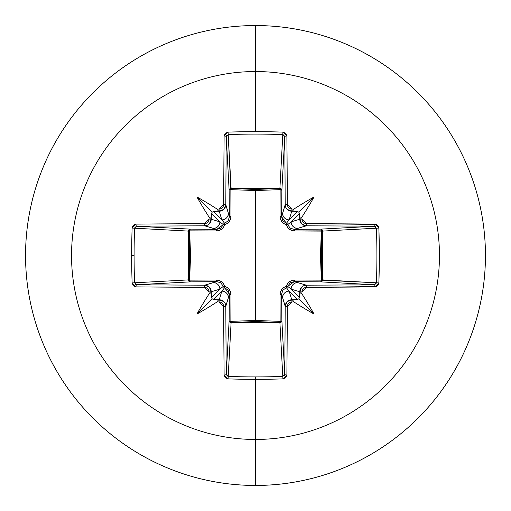 <?xml version="1.0" encoding="UTF-8"?>
<svg xmlns="http://www.w3.org/2000/svg" width="511" height="511" viewBox="0 0 511 511"><rect width="100%" height="100%" fill="white"/><g stroke="black" fill="none" stroke-linecap="round" stroke-linejoin="round"><path stroke-width="0.77" d="M207.115 225.351L204.713 225.824L204.438 223.677A367.243 9.613 180 0 0 135.983 224.112A1.974 0.639 89.5 0 0 136.622 226.252A1.974 0.639 -90.5 0 1 135.983 224.112L132.119 228.053A365.678 160.301 90 0 0 131.666 255.5L134.099 255.5A363.717 159.445 -90 0 1 134.553 228.2L132.119 228.053L132.458 226.545L134.54 224.418L135.983 224.112L204.438 223.677L206.195 223.326L207.69 222.323L208.692 220.829L209.056 219.059A367.633 32.04 -90 0 1 209.069 217.073A269.706 190.577 -132 0 1 196.965 196.965A269.706 190.577 42 0 1 217.073 209.069A367.633 32.04 -0 0 1 219.059 209.056L220.822 208.692L222.317 207.69L223.32 206.195L223.677 204.438L224.112 135.983L225.274 133.307L228.053 132.119A365.678 160.301 0 0 1 255.5 131.666L255.5 71.54A183.96 183.96 0 0 1 439.46 255.5A183.96 183.96 0 0 1 255.5 439.46L255.5 485.45A229.95 229.95 0 0 0 485.45 255.5A229.95 229.95 0 0 0 255.5 25.55L255.5 71.54A183.96 183.96 0 0 0 71.54 255.5A183.96 183.96 0 0 0 255.5 439.46L255.5 376.901A363.717 159.445 180 0 1 228.2 376.447L228.053 378.881A365.678 160.301 -0 0 0 255.5 379.334A365.678 160.301 180 0 1 228.053 378.881L225.274 377.693L224.112 375.017L223.677 306.562L223.326 304.805L222.323 303.31L220.829 302.308L219.059 301.944A367.633 32.04 180 0 1 217.073 301.931A269.706 190.577 138 0 1 196.965 314.035A269.706 190.577 -48 0 1 209.069 293.927A367.633 32.04 -90 0 1 209.056 291.941L208.692 290.178L207.69 288.683L206.195 287.68L204.438 287.323L135.983 286.888L133.307 285.726L132.119 282.947A365.678 160.301 -90 0 1 131.666 255.5A365.678 160.301 -90 0 1 132.119 228.053L134.553 228.2A363.717 159.445 90 0 0 134.099 255.5A363.717 159.445 90 0 0 134.553 282.8L188.495 279.9L189.453 255.5L188.495 231.1L134.553 228.2L136.622 226.252L190.271 229.126L216.83 229.356L204.713 225.824A365.276 9.562 180 0 0 136.622 226.252L190.271 229.126A1.974 1.769 -86.9 0 0 188.495 231.1L134.553 228.2M281.644 293.876L281.644 294.17A1.974 0.581 -0.5 0 1 280.028 294.738A1.974 0.581 179.5 0 0 281.644 294.17L282.602 297.677A6.573 6.541 -16.7 0 1 289.169 291.136A6.573 6.541 163.3 0 0 282.602 297.677L285.176 306.287L287.112 301.669L291.743 299.733L289.169 291.136L286.371 287.712A1.974 1.955 135 0 0 287.712 286.371L291.136 289.169L299.503 297.536L299.714 294.183A365.659 31.867 -90 0 0 299.733 291.743L291.136 289.169L299.503 297.536L298.807 298.807L297.536 299.503L289.169 291.136L291.743 299.733A365.659 31.867 0 0 0 294.183 299.714L297.536 299.503L289.169 291.136L286.371 287.712L282.839 290.184L281.644 294.17L281.874 320.729A1.974 0.639 -0.5 0 1 280.137 321.362A1.974 0.639 179.5 0 0 281.874 320.729L281.286 321.975L279.9 322.505L280.137 321.362L279.9 322.505A1.974 1.769 176.9 0 0 281.874 320.729L284.748 374.378A365.276 9.562 -90 0 0 285.176 306.287L281.644 294.17L281.874 320.729L284.748 374.378L282.8 376.447L279.9 322.505L231.1 322.505L230.863 321.362L231.1 322.505L229.714 321.975L229.126 320.729A1.974 1.769 -176.9 0 0 231.1 322.505L228.2 376.447A363.717 159.445 -0 0 0 255.5 376.901L255.5 439.46A183.96 183.96 0 0 0 439.46 255.5A183.96 183.96 0 0 0 255.5 71.54L255.5 131.666A365.678 160.301 0 0 1 282.947 132.119L285.726 133.307L286.888 135.983L287.323 204.438L287.674 206.195L288.677 207.69L290.171 208.692L291.941 209.056A367.633 32.04 0 0 1 293.927 209.069A269.706 190.577 -42 0 1 314.035 196.965A269.706 190.577 132 0 1 301.931 217.073A367.633 32.04 90 0 1 301.944 219.059L302.308 220.822L303.31 222.317L304.805 223.32L306.562 223.677L376.46 224.418L378.549 226.545L378.881 228.053L379.334 255.5L378.881 282.947L378.542 284.455L376.46 286.582L306.562 287.323L304.805 287.674L303.31 288.677L302.308 290.171L301.944 291.941A367.633 32.04 90 0 1 301.931 293.927A269.706 190.577 48 0 1 314.035 314.035A269.706 190.577 -138 0 1 293.927 301.931A367.633 32.04 180 0 1 291.941 301.944L290.178 302.308L288.683 303.31L287.68 304.805L287.323 306.562L286.888 375.017L285.726 377.693L282.947 378.881A365.678 160.301 180 0 1 255.5 379.334L255.5 376.901A363.717 159.445 -0 0 0 282.8 376.447L279.9 322.505L255.5 321.547L231.1 322.505L228.2 376.447L226.252 374.378L229.126 320.729L229.356 294.17L225.824 306.287A365.276 9.562 90 0 0 226.252 374.378L229.126 320.729A1.974 0.639 -179.5 0 0 230.863 321.362L255.5 320.454L280.137 321.362L280.028 294.738C280.175 290.593 282.27 287.782 286.307 286.307C287.77 282.276 290.58 280.188 294.738 280.028L321.362 280.137L321.362 230.863L294.738 230.972C290.593 230.825 287.782 228.73 286.307 224.693C282.276 223.23 280.188 220.42 280.028 216.262L280.137 189.638L280.028 216.262L280.443 218.989L281.708 221.499L283.739 223.499L286.307 224.693L287.508 227.267L289.507 229.298L292.017 230.557L294.738 230.972L322.505 231.1L321.362 230.863L320.454 255.462L321.362 280.137L322.492 280.066L321.924 281.344L320.729 281.874L321.362 280.137L294.738 280.028L292.011 280.443L289.501 281.708L287.501 283.739L286.307 286.307L283.733 287.508L281.702 289.507L280.443 292.017L280.028 294.738L280.137 321.362L255.5 320.454L255.5 190.546L255.5 320.454L230.863 321.362L230.972 294.738L230.557 292.011L229.292 289.501L227.261 287.501L224.693 286.307L223.492 283.733L221.493 281.702L218.983 280.443L216.262 280.028L189.638 280.137L190.546 255.538L189.638 230.863L216.262 230.972L218.989 230.557L221.499 229.292L223.499 227.261L224.693 224.693L227.267 223.492L229.298 221.493L230.557 218.983L230.972 216.262L230.863 189.638L255.5 190.546L280.137 189.638A1.974 0.639 -179.5 0 1 281.874 190.271L280.137 189.638L280.066 188.508L281.344 189.076L281.874 190.271L281.644 216.83L285.176 204.713A365.276 9.562 -90 0 0 284.748 136.622L281.874 190.271A1.974 1.769 3.1 0 0 279.9 188.495L282.8 134.553A363.717 159.445 180 0 0 228.2 134.553L230.863 189.638L231.1 188.495L255.5 189.453L279.9 188.495L282.8 134.553L284.748 136.622L281.874 190.271L281.644 216.83L282.839 220.809L286.371 223.288L289.169 219.864L297.536 211.497L294.183 211.286A365.659 31.867 180 0 0 291.743 211.267L289.169 219.864L297.536 211.497L298.807 212.193L299.503 213.464L291.136 221.831L299.733 219.257A365.659 31.867 -90 0 0 299.714 216.817L299.503 213.464L291.136 221.831L287.712 224.629A1.974 1.955 45 0 0 286.371 223.288L289.169 219.864L291.743 211.267L287.112 209.331L285.726 207.306M255.5 25.55A229.95 229.95 0 0 1 485.45 255.5A229.95 229.95 0 0 1 255.5 485.45A229.95 229.95 0 0 1 25.55 255.5A229.95 229.95 0 0 1 255.5 25.55A229.95 229.95 0 0 0 25.55 255.5A229.95 229.95 0 0 0 255.5 485.45L255.5 439.46A183.96 183.96 0 0 1 71.54 255.5A183.96 183.96 0 0 1 255.5 71.54L255.5 25.55M282.8 376.447L282.947 378.881L282.8 376.447A363.717 159.445 180 0 1 255.5 376.901L255.5 379.2M134.553 282.8A363.717 159.445 -90 0 1 134.099 255.5L131.666 255.5A365.678 160.301 90 0 0 132.119 282.947L134.553 282.8L132.119 282.947L135.983 286.888A1.974 0.639 -89.5 0 1 136.622 284.748A1.974 0.639 90.5 0 0 135.983 286.888A367.243 9.613 0 0 0 204.438 287.323L204.713 285.176L204.438 287.323L209.056 291.941L211.267 291.743L209.056 291.941A367.633 32.04 90 0 0 209.069 293.927L210.647 292.758L211.286 294.183A365.659 31.867 -90 0 1 211.267 291.743C210.858 287.77 208.673 285.585 204.713 285.176L209.331 287.112L211.267 291.743L219.864 289.169L223.288 286.371A1.974 1.955 -135 0 0 224.629 287.712L221.831 291.136L213.464 299.503L216.817 299.714A365.659 31.867 0 0 0 219.257 299.733L221.831 291.136L213.464 299.503L212.193 298.807L211.497 297.536L219.864 289.169L211.267 291.743A365.659 31.867 90 0 0 211.286 294.183L211.497 297.536L219.864 289.169A6.573 6.541 -106.7 0 0 213.323 282.602L204.713 285.176A365.276 9.562 180 0 1 136.622 284.748L134.553 282.8L188.495 279.9A1.974 1.769 -93.1 0 0 190.271 281.874L136.622 284.748A365.276 9.562 0 0 0 204.713 285.176L216.83 281.644L190.271 281.874L136.622 284.748L135.211 284.186M303.885 285.649L306.287 285.176L297.677 282.602L306.287 285.176A365.276 9.562 -0 0 0 374.378 284.748L320.729 281.874L294.17 281.644L297.677 282.602A6.573 6.541 106.7 0 0 291.136 289.169L299.733 291.743L301.669 287.112L303.694 285.726M374.378 284.748A1.974 0.639 89.5 0 1 375.017 286.888A1.974 0.639 -90.5 0 0 374.378 284.748A365.276 9.562 180 0 1 306.287 285.176L306.562 287.323L306.287 285.176C302.333 285.579 300.149 287.763 299.733 291.743L301.944 291.941L306.562 287.323A367.243 9.613 -0 0 0 375.017 286.888L378.881 282.947A365.678 160.301 -90 0 0 378.881 228.053L322.505 231.1L322.505 279.9L321.362 280.137L376.447 282.8A363.717 159.445 -90 0 0 376.447 228.2L322.505 231.1L321.547 255.5L322.505 279.9L376.447 282.813L374.378 284.748L320.729 281.874A1.974 1.769 93.1 0 0 322.505 279.9A1.974 1.769 -86.9 0 1 322.492 280.066L321.362 280.137A1.974 0.639 -89.5 0 1 320.729 281.874L294.17 281.644L290.191 282.839L287.712 286.371L291.136 289.169A6.573 6.541 -73.3 0 1 297.677 282.602L294.17 281.644L287.712 286.371A1.974 1.955 -45 0 1 286.371 287.712L285.975 287.827M293.876 229.356L294.17 229.356A1.974 0.581 -90.5 0 1 294.738 230.972A1.974 0.581 89.5 0 0 294.17 229.356L297.677 228.398A6.573 6.541 -106.7 0 1 291.136 221.831A6.573 6.541 73.3 0 0 297.677 228.398L306.287 225.824L301.669 223.888L299.733 219.257L291.136 221.831L287.712 224.629L290.184 228.162L294.17 229.356L320.729 229.126A1.974 0.639 -90.5 0 1 321.362 230.863A1.974 0.639 89.5 0 0 320.729 229.126L321.924 229.656L322.492 230.934L321.362 230.863L322.505 231.1A1.974 1.769 86.9 0 0 320.729 229.126L374.378 226.252A365.276 9.562 180 0 0 306.287 225.824L294.17 229.356L320.729 229.126L374.378 226.252L375.789 226.814M285.649 207.115L285.176 204.713C285.579 208.667 287.763 210.851 291.743 211.267L291.941 209.056L291.743 211.267A365.659 31.867 0 0 1 294.183 211.286L292.758 210.647L293.927 209.069A367.633 32.04 180 0 0 291.941 209.056L287.323 204.438A367.243 9.613 -90 0 0 286.888 135.983L282.947 132.119A365.678 160.301 180 0 0 255.5 131.666A365.678 160.301 180 0 0 228.053 132.119L231.1 188.495A1.974 1.769 -3.1 0 0 229.126 190.271L226.252 136.622A365.276 9.562 90 0 0 225.824 204.713L229.356 216.83L229.126 190.271L226.252 136.622L226.814 135.211M228.2 134.553L228.053 132.119L224.112 135.983A367.243 9.613 90 0 0 223.677 204.438L219.059 209.056L219.257 211.267A365.659 31.867 180 0 0 216.817 211.286L213.464 211.497L221.831 219.864L219.257 211.267L221.831 219.864L224.629 223.288A1.974 1.955 -45 0 0 223.288 224.629L219.864 221.831L211.497 213.464L211.286 216.817A365.659 31.867 90 0 0 211.267 219.257L219.864 221.831L211.497 213.464L212.193 212.193L213.464 211.497L221.831 219.864A6.573 6.541 -16.7 0 0 228.398 213.323L225.824 204.713L223.888 209.331L219.257 211.267C223.23 210.858 225.415 208.673 225.824 204.713A365.276 9.562 -90 0 1 226.252 136.622L228.2 134.553A363.717 159.445 0 0 1 282.8 134.553L282.947 132.119L282.8 134.553M134.834 227.286L135.211 226.814M228.2 376.447L228.053 378.881L224.112 375.017A1.974 0.639 -0.5 0 0 226.252 374.378A1.974 0.639 179.5 0 1 224.112 375.017A367.243 9.613 90 0 1 223.677 306.562L225.824 306.287L228.398 297.677A6.573 6.541 -163.3 0 0 221.831 291.136L219.257 299.733L223.888 301.669L225.274 303.694M227.286 376.166L226.814 375.789M255.5 379.334A365.678 160.301 -0 0 0 282.947 378.881L286.888 375.017A1.974 0.639 -179.5 0 1 284.748 374.378A1.974 0.639 0.5 0 0 286.888 375.017A367.243 9.613 -90 0 0 287.323 306.562L285.176 306.287L287.323 306.562L291.941 301.944L291.743 299.733L291.941 301.944A367.633 32.04 0 0 0 293.927 301.931L292.758 300.353L294.183 299.714A365.659 31.867 180 0 1 291.743 299.733C287.77 300.142 285.585 302.327 285.176 306.287A365.276 9.562 90 0 1 284.748 374.378L284.186 375.789M376.166 283.714L375.789 284.186M283.714 134.834L284.186 135.211M225.351 303.885L225.824 306.287L223.677 306.562L219.059 301.944L219.257 299.733L219.059 301.944A367.633 32.04 0 0 1 217.073 301.931A269.706 190.577 138 0 1 196.965 314.035L212.193 298.807L213.464 299.503L217.501 299.816L218.242 300.353L217.073 301.931L218.242 300.353L216.817 299.714A365.659 31.867 180 0 0 219.257 299.733C223.237 300.149 225.421 302.333 225.824 306.287A365.276 9.562 -90 0 0 226.252 374.378M229.356 294.17L228.162 290.191L224.629 287.712L221.831 291.136A6.573 6.541 16.7 0 1 228.398 297.677L229.356 294.17A1.974 0.581 -179.5 0 0 230.972 294.738L230.863 321.362A1.974 0.639 0.5 0 1 229.126 320.729L229.356 294.17L224.629 287.712A1.974 0.358 104.8 0 1 224.693 286.307C228.724 287.77 230.812 290.58 230.972 294.738A1.974 0.581 0.5 0 1 229.356 294.17M217.124 281.644L213.323 282.602A6.573 6.541 73.3 0 1 219.864 289.169L223.288 286.371L220.816 282.839L216.83 281.644A1.974 0.581 89.5 0 1 216.262 280.028C220.407 280.175 223.218 282.27 224.693 286.307L224.629 287.712L223.288 286.371L224.693 286.307A1.974 0.358 -14.8 0 1 223.288 286.371L223.173 285.975M136.622 226.252A365.276 9.562 -0 0 1 204.713 225.824L213.323 228.398A6.573 6.541 -73.3 0 0 219.864 221.831L211.267 219.257L209.331 223.888L207.306 225.274M216.83 229.356L220.809 228.162L223.288 224.629L219.864 221.831A6.573 6.541 106.7 0 1 213.323 228.398L216.83 229.356A1.974 0.581 -89.5 0 0 216.262 230.972L189.638 230.863L189.638 280.137L216.262 280.028A1.974 0.581 -90.5 0 0 216.83 281.644L190.271 281.874A1.974 0.639 89.5 0 1 189.638 280.137L190.271 281.874L189.025 281.286L188.495 279.9L189.638 280.137L188.495 279.9L188.495 231.1L189.638 230.863L188.495 231.1L189.025 229.714L190.271 229.126L189.638 230.863A1.974 0.639 90.5 0 1 190.271 229.126L216.83 229.356L223.288 224.629A1.974 0.358 -165.2 0 1 224.693 224.693C223.23 228.724 220.42 230.812 216.262 230.972A1.974 0.581 90.5 0 1 216.83 229.356M229.356 217.124L228.398 213.323A6.573 6.541 163.3 0 1 221.831 219.864L224.629 223.288L228.162 220.816L229.356 216.83A1.974 0.581 179.5 0 1 230.972 216.262C230.825 220.407 228.73 223.218 224.693 224.693L223.288 224.629L224.629 223.288L224.693 224.693A1.974 0.358 75.2 0 1 224.629 223.288L225.025 223.173M284.748 136.622A1.974 0.639 -0.5 0 1 286.888 135.983A1.974 0.639 179.5 0 0 284.748 136.622A365.276 9.562 90 0 1 285.176 204.713L287.323 204.438L285.176 204.713L282.602 213.323A6.573 6.541 16.7 0 0 289.169 219.864A6.573 6.541 -163.3 0 1 282.602 213.323L281.644 216.83L286.371 223.288A1.974 1.955 -135 0 1 287.712 224.629L287.827 225.025M286.307 286.307A1.974 0.358 -104.8 0 1 286.371 287.712A1.974 0.358 75.2 0 0 286.307 286.307A1.974 0.358 -165.2 0 0 287.712 286.371A1.974 0.358 14.8 0 1 286.307 286.307M294.738 280.028A1.974 0.581 -89.5 0 1 294.17 281.644A1.974 0.581 90.5 0 0 294.738 280.028M286.307 224.693A1.974 0.358 165.2 0 1 287.712 224.629A1.974 0.358 -14.8 0 0 286.307 224.693A1.974 0.358 104.8 0 0 286.371 223.288A1.974 0.358 -75.2 0 1 286.307 224.693M230.863 189.638L230.972 216.262A1.974 0.581 -0.5 0 0 229.356 216.83L229.126 190.271A1.974 0.639 179.5 0 1 230.863 189.638A1.974 0.639 -0.5 0 0 229.126 190.271L229.656 189.076L230.934 188.508L230.863 189.638L231.1 188.495L279.9 188.495L280.137 189.638L255.5 190.546L230.863 189.638M280.028 216.262A1.974 0.581 -179.5 0 1 281.644 216.83A1.974 0.581 0.5 0 0 280.028 216.262M280.137 189.638L279.9 188.495A1.974 1.769 -176.9 0 1 280.066 188.508L280.137 189.638M299.714 294.183L300.353 292.758L301.931 293.927A367.633 32.04 -90 0 0 301.944 291.941L299.733 291.743A365.659 31.867 90 0 1 299.714 294.183L300.353 292.758L301.931 293.927A269.706 190.577 48 0 1 314.035 314.035L298.807 298.807L299.503 297.536L299.714 294.183M378.881 282.947L376.447 282.8L378.881 282.947M376.447 228.2L378.881 228.053L375.017 224.112A1.974 0.639 90.5 0 1 374.378 226.252L376.447 228.2A363.717 159.445 90 0 1 376.447 282.8M374.378 226.252A1.974 0.639 -89.5 0 0 375.017 224.112A367.243 9.613 180 0 0 306.562 223.677L306.287 225.824A365.276 9.562 -0 0 1 374.378 226.252M306.287 225.824L306.562 223.677L301.944 219.059L299.733 219.257C300.142 223.23 302.327 225.415 306.287 225.824M301.931 217.073L300.353 218.242L299.714 216.817A365.659 31.867 90 0 1 299.733 219.257L301.944 219.059A367.633 32.04 -90 0 0 301.931 217.073L300.353 218.242L299.714 216.817L299.503 213.464L298.807 212.193L314.035 196.965A269.706 190.577 132 0 1 301.931 217.073M224.112 135.983A1.974 0.639 0.5 0 1 226.252 136.622A1.974 0.639 -179.5 0 0 224.112 135.983M223.677 204.438L225.824 204.713L223.677 204.438M217.073 209.069L218.242 210.647L216.817 211.286A365.659 31.867 -0 0 1 219.257 211.267L219.059 209.056A367.633 32.04 180 0 0 217.073 209.069L218.242 210.647L216.817 211.286L213.464 211.497L212.193 212.193L196.965 196.965A269.706 190.577 42 0 1 217.073 209.069M211.286 216.817L210.647 218.242L209.069 217.073A367.633 32.04 90 0 0 209.056 219.059L211.267 219.257A365.659 31.867 -90 0 1 211.286 216.817L210.647 218.242L209.069 217.073A269.706 190.577 -132 0 1 196.965 196.965L212.193 212.193L211.497 213.464L211.286 216.817M211.267 219.257L209.056 219.059L204.438 223.677L204.713 225.824C208.667 225.421 210.851 223.237 211.267 219.257M211.497 297.536L212.193 298.807L196.965 314.035A269.706 190.577 -48 0 1 209.069 293.927L210.647 292.758L211.286 294.183L211.497 297.536M297.536 299.503L298.807 298.807L314.035 314.035A269.706 190.577 -138 0 1 293.927 301.931L292.758 300.353L294.183 299.714L297.536 299.503M298.807 212.193L297.536 211.497L294.183 211.286L292.758 210.647L293.927 209.069A269.706 190.577 -42 0 1 314.035 196.965L298.807 212.193"/></g></svg>

